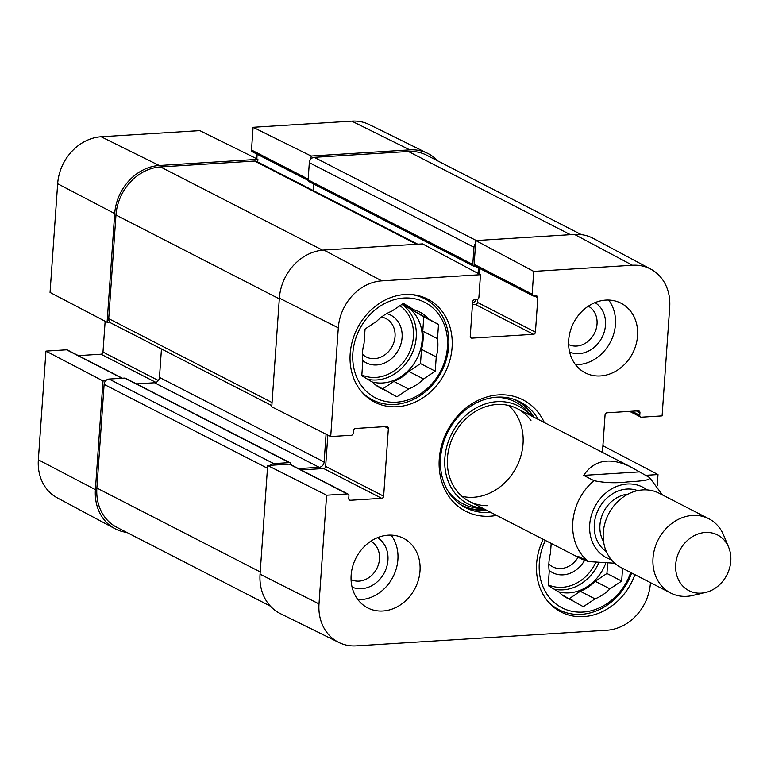 <?xml version="1.0" encoding="UTF-8"?>
<svg xmlns="http://www.w3.org/2000/svg" width="767" height="767" viewBox="0 0 767 767"><rect width="100%" height="100%" fill="white"/><g stroke="black" fill="none" stroke-linecap="round" stroke-linejoin="round"><path stroke-width="1.15" d="M427.641 153.342L369.157 124.522A45.895 38.944 117.2 0 0 351.794 121.138L253.091 127.284L311.162 156.027L409.856 149.872A46.969 39.855 -62.8 0 1 427.641 153.342A46.969 39.855 -62.8 0 1 437.66 160.849M38.35 459.807A45.895 38.944 117.2 0 0 57.276 497.869L114.772 528.597A46.969 39.855 -62.8 0 1 95.405 489.643L103.008 380.94L45.953 351.104L38.35 459.807L95.405 489.643M126.718 532.375A46.969 39.855 -62.8 0 1 114.772 528.597M101.139 136.756A45.895 38.944 117.2 0 0 57.659 183.735L50.056 292.448L107.102 322.284L114.705 213.581A46.969 39.855 -62.8 0 1 159.21 165.499L257.904 159.344L199.832 130.611L101.139 136.756L159.21 165.499M45.953 351.104L66.585 349.81A2.09 1.774 -62.8 0 1 67.391 349.982L122.394 378.217M105.693 380.768L103.008 380.94M78.387 355.62L101.014 354.21A2.09 1.774 117.2 0 0 102.989 352.072L105.146 321.258M107.102 322.284L109.796 322.121M257.722 162.038L257.904 159.344M308.142 180.389L252.381 151.751A2.09 1.774 -62.8 0 1 251.499 150.006L253.091 127.284M311.162 156.027L310.951 158.99M256.83 158.807L257.146 154.205M588.327 306.177A21.572 18.303 -62.8 0 1 596.112 329.101A21.572 18.303 -62.8 0 1 576.602 346.051A21.572 18.303 -62.8 0 1 568.625 344.556M370.777 541.234A21.572 18.303 -62.8 0 1 378.562 564.167A21.572 18.303 -62.8 0 1 359.052 581.118A21.572 18.303 -62.8 0 1 351.075 579.612M381.487 317.059A21.572 18.303 -62.8 0 1 392.349 346.099A21.572 18.303 -62.8 0 1 362.417 354.201M578.107 557.226A21.572 18.303 -62.8 0 1 548.856 564.081M631.624 572.978A56.892 48.263 -62.8 0 1 581.261 614.348A56.892 48.263 -62.8 0 1 559.124 609.842A56.892 48.263 -62.8 0 1 547.619 601.088M410.844 294.49A56.892 48.263 -62.8 0 1 424.659 298.747A56.892 48.263 -62.8 0 1 446.461 359.081A56.892 48.263 -62.8 0 1 394.823 404.458A56.892 48.263 -62.8 0 1 372.695 399.952A56.892 48.263 -62.8 0 1 361.19 391.208M463.517 506.527A59.5 50.478 117.2 0 0 484.428 510.17A59.5 50.478 117.2 0 0 486.173 510.026M533.851 417.171A59.5 50.478 117.2 0 0 517.811 400.796M530.361 415.378A55.051 46.71 117.2 0 0 497.026 401.678A55.051 46.71 117.2 0 0 445.263 454.198A55.051 46.71 117.2 0 0 482.683 508.233M530.965 420.575A52.194 44.285 117.2 0 0 496.901 404.487A52.194 44.285 117.2 0 0 447.583 456.49A52.194 44.285 117.2 0 0 487.256 505.693M461.916 496.307A52.194 44.285 117.2 0 0 516.517 466.93A52.194 44.285 117.2 0 0 508.579 405.446M549.095 570.312A26.797 22.732 117.2 0 0 584.588 560.38M569.363 598.605L580.283 591.299L595.029 598.874L583.323 606.697L562 594.818M572.613 600.273A42.799 36.308 -62.8 0 1 567.043 598.059A42.799 36.308 -62.8 0 1 558.942 592.057L548.232 585.633L549.23 571.377A42.799 36.308 -62.8 0 1 550.495 553.18L551.185 543.4M622.574 568.328L621.682 581.06L609.976 588.883L595.23 581.309L606.937 573.486L607.637 563.496M621.682 581.06L606.937 573.486M630.704 572.498A53.757 45.608 -62.8 0 1 582.949 612.066A53.757 45.608 -62.8 0 1 545.385 540.428M609.976 588.883A42.799 36.308 -62.8 0 1 595.029 598.874M595.23 581.309A42.799 36.308 -62.8 0 1 580.283 591.299M605.614 563.524A41.754 35.426 -62.8 0 1 569.018 592.872A41.754 35.426 -62.8 0 1 558.501 591.798M362.657 360.423A26.797 22.732 117.2 0 0 398.744 349.388A26.797 22.732 117.2 0 0 386.683 313.626M382.925 388.716L393.845 381.42L408.59 388.994L396.884 396.817L375.562 384.938M386.175 390.384A42.799 36.308 -62.8 0 1 380.605 388.179A42.799 36.308 -62.8 0 1 372.503 382.177L361.794 375.753L362.791 361.497A42.799 36.308 -62.8 0 1 364.066 343.29L365.063 329.043L376.76 321.22A42.799 36.308 -62.8 0 1 391.716 311.22L403.413 303.396L414.122 309.83L402.627 303.924M423.537 378.994L408.792 371.429L420.498 363.596L421.495 349.349L436.241 356.923L435.244 371.17L423.537 378.994A42.799 36.308 -62.8 0 1 408.59 388.994M435.244 371.17L420.498 363.596M437.516 338.717L422.77 331.143L423.767 316.896L413.058 310.462L438.513 324.46L437.516 338.717A42.799 36.308 -62.8 0 1 436.241 356.923M438.513 324.46L423.767 316.896M396.51 402.186A53.757 45.608 -62.8 0 1 361.027 326.617A53.757 45.608 -62.8 0 1 442.923 321.517A53.757 45.608 -62.8 0 1 396.51 402.186M414.122 309.83A42.799 36.308 -62.8 0 1 419.702 312.035A42.799 36.308 -62.8 0 1 427.804 318.037M410 307.711A42.799 36.308 -62.8 0 1 413.058 310.462M422.77 331.143A42.799 36.308 -62.8 0 1 421.495 349.349M408.792 371.429A42.799 36.308 -62.8 0 1 393.845 381.42M402.081 304.288A41.754 35.426 -62.8 0 1 404.477 305.391A41.754 35.426 -62.8 0 1 420.479 349.675A41.754 35.426 -62.8 0 1 382.58 382.982A41.754 35.426 -62.8 0 1 372.062 381.918M650.445 582.632L650.397 583.265A45.895 38.944 -62.8 0 1 606.918 630.244L356.262 645.862A45.895 38.944 -62.8 0 1 338.899 642.478A45.895 38.944 -62.8 0 1 319.005 603.917L326.608 495.204L267.664 465.483L260.061 574.195A46.969 39.855 117.2 0 0 280.415 613.658L338.899 642.478M352.072 587.119A27.842 23.624 117.2 0 0 361.573 588.701A27.842 23.624 117.2 0 0 386.597 567.312A27.842 23.624 117.2 0 0 377.46 537.686M357.94 599.698A39.146 33.211 117.2 0 0 393.001 576.899A39.146 33.211 117.2 0 0 391.103 535.117M569.622 352.053A27.842 23.624 117.2 0 0 579.123 353.635A27.842 23.624 117.2 0 0 604.147 332.255A27.842 23.624 117.2 0 0 595.01 302.62M575.49 364.632A39.146 33.211 117.2 0 0 610.551 341.833A39.146 33.211 117.2 0 0 608.653 300.05M533.036 295.861L475.032 266.082A2.09 1.774 -62.8 0 1 474.15 264.337L475.818 240.57L533.736 271.393L532.154 294.116A2.09 1.774 117.2 0 0 533.851 296.024L536.143 295.88A2.09 1.774 -62.8 0 1 537.84 297.788L535.433 332.169A2.09 1.774 -62.8 0 1 533.458 334.307L471.935 338.142A2.09 1.774 -62.8 0 1 470.248 336.234L472.645 301.853A2.09 1.774 -62.8 0 1 474.629 299.715L476.921 299.571A2.09 1.774 117.2 0 0 478.896 297.433L480.487 274.711L422.559 243.896L323.866 250.042A46.969 39.855 117.2 0 0 279.361 298.123L271.758 406.836L330.702 436.557L338.305 327.845A45.895 38.944 -62.8 0 1 381.784 280.866L480.487 274.711M533.736 271.393L632.439 265.248A45.895 38.944 -62.8 0 1 650.78 269.131L593.284 238.403A46.969 39.855 117.2 0 0 574.512 234.424L475.818 240.57M267.664 465.483L289.236 464.14A2.09 1.774 -62.8 0 1 290.051 464.303L348.045 494.082A2.09 1.774 117.2 0 0 347.23 493.919L326.608 495.204M301.038 469.95L323.664 468.541A2.09 1.774 117.2 0 0 325.639 466.403L327.835 435.11M472.443 304.72L475.454 304.528A2.09 1.774 117.2 0 0 477.438 302.39L477.649 299.37M479.413 274.145L479.806 268.527M634.884 574.646A57.937 49.155 -62.8 0 1 561.108 612.028A57.937 49.155 -62.8 0 1 543.209 539.316M405.062 294.49A57.937 49.155 -62.8 0 1 427.593 299.072A57.937 49.155 -62.8 0 1 444.86 373.059A57.937 49.155 -62.8 0 1 374.67 402.148A57.937 49.155 -62.8 0 1 352.475 340.701A57.937 49.155 -62.8 0 1 405.062 294.49M605.777 300.098A39.146 33.211 -62.8 0 1 621.011 303.205A39.146 33.211 -62.8 0 1 632.67 353.194A39.146 33.211 -62.8 0 1 585.25 372.848A39.146 33.211 -62.8 0 1 570.245 331.325A39.146 33.211 -62.8 0 1 605.777 300.098M388.227 535.165A39.146 33.211 -62.8 0 1 403.461 538.261A39.146 33.211 -62.8 0 1 415.12 588.251A39.146 33.211 -62.8 0 1 367.7 607.905A39.146 33.211 -62.8 0 1 352.695 566.391A39.146 33.211 -62.8 0 1 388.227 535.165M490.602 512.298A59.5 50.478 -62.8 0 1 488.847 512.433A59.5 50.478 -62.8 0 1 465.703 507.725A59.5 50.478 -62.8 0 1 447.976 431.735A59.5 50.478 -62.8 0 1 520.055 401.87A59.5 50.478 -62.8 0 1 538.281 419.444M544.321 422.54A62.626 53.134 117.2 0 0 479.711 399.617A62.626 53.134 117.2 0 0 439.357 469.356A62.626 53.134 117.2 0 0 490.113 516.229A62.626 53.134 117.2 0 0 496.642 515.395M330.702 436.557L351.334 435.272A2.09 1.774 117.2 0 0 353.309 433.134L353.491 430.603A2.09 1.774 -62.8 0 1 355.466 428.465L386.683 426.519A2.09 1.774 -62.8 0 1 388.38 428.427L383.644 496.182A2.09 1.774 -62.8 0 1 381.669 498.32L350.452 500.266A2.09 1.774 -62.8 0 1 348.755 498.358L348.927 495.827A2.09 1.774 117.2 0 0 348.045 494.082M602.91 445.742L658 474.552L657.233 485.588M658 474.552L645.383 475.339M602.44 452.386L605.067 414.928A2.09 1.774 -62.8 0 1 607.042 412.79L638.259 410.844A2.09 1.774 -62.8 0 1 639.956 412.751L639.774 415.283A2.09 1.774 117.2 0 0 641.471 417.19L662.103 415.896L669.706 307.193A45.895 38.944 -62.8 0 0 650.78 269.131M475.415 266.274L474.476 266.331A2.09 1.774 -62.8 0 1 472.779 264.423L473.977 247.233A5.216 4.429 -62.8 0 1 475.607 243.532M478.09 273.435L478.464 268.095A2.09 1.774 117.2 0 0 478.464 267.836M472.568 303.051A5.216 4.429 117.2 0 0 475.991 299.629M298.421 468.599L319.177 467.304A5.216 4.429 117.2 0 0 324.125 461.964L326.071 434.218M270.348 465.32A5.216 4.429 -62.8 0 1 273.733 463.594L289.341 462.626A2.09 1.774 -62.8 0 1 291.038 464.534L291.019 464.802M581.338 234.625L426.653 155.202A46.969 39.855 117.2 0 0 408.38 151.482L314.269 157.34A5.216 4.429 117.2 0 0 309.322 162.69L308.123 179.881A2.09 1.774 117.2 0 0 309.005 181.616L473.661 266.168M313.77 184.07L313.31 190.59M417.708 244.194L256.619 161.473A5.216 4.429 117.2 0 0 254.586 161.06L160.476 166.928A46.969 39.855 117.2 0 0 115.98 215.009L108.732 318.66A5.216 4.429 117.2 0 0 110.937 323.022L271.844 405.638M161.463 348.956L159.469 377.422A5.216 4.429 -62.8 0 1 154.522 382.762L136.488 383.883M290.156 462.789L125.5 378.246A2.09 1.774 117.2 0 0 124.685 378.073L109.077 379.051A5.216 4.429 117.2 0 0 104.13 384.392L96.882 488.042A46.969 39.855 117.2 0 0 116.747 527.255L270.387 606.151M649.074 477.237C652.87 480.65 636.629 481.245 627.348 481.944C615.834 483.306 604.712 482.884 593.984 480.669L583.668 475.367C594.118 459.951 609.544 456.998 629.947 466.509L649.591 477.573L662.467 494.936M583.668 475.367L638.758 471.935M587.934 561.367L582.268 559.364L578.011 556.267L588.327 561.569L614.722 563.237M701.124 593.15A31.313 26.567 -62.8 0 1 675.717 569.344A31.313 26.567 -62.8 0 1 696.58 534.561A31.313 26.567 -62.8 0 1 728.65 547.264A31.313 26.567 -62.8 0 1 705.419 592.517A31.313 26.567 -62.8 0 1 701.124 593.15M705.419 592.517L692.639 595.489A41.754 35.426 -62.8 0 1 686.916 596.333A41.754 35.426 -62.8 0 1 670.665 593.025A41.754 35.426 -62.8 0 1 658.23 539.7A41.754 35.426 -62.8 0 1 708.813 518.741A41.754 35.426 -62.8 0 1 723.617 535.155L728.65 547.264M670.665 593.025L620.944 567.484A41.754 35.426 -62.8 0 1 608.499 514.168A41.754 35.426 -62.8 0 1 659.083 493.2L708.813 518.741M409.856 149.872L351.794 121.138M114.705 213.581L57.659 183.735M121.963 378.246L66.585 349.81M155.96 382.426L101.014 354.21M158.347 380.499L102.989 352.072M308.171 179.114L251.499 150.006M460.545 504.6A59.088 50.133 117.2 0 0 485.521 509.691M533.199 416.836A59.088 50.133 117.2 0 0 514.513 399.502M447.401 490.027A57.266 48.58 117.2 0 0 482.424 508.435L483.076 508.435M530.754 415.58L530.371 415.043A57.266 48.58 117.2 0 0 495.012 397.316M595.46 563.122A39.663 33.652 -62.8 0 1 562.278 587.311A39.663 33.652 -62.8 0 1 548.28 584.857M598.519 563.361A41.754 35.426 -62.8 0 1 563.112 589.842A41.754 35.426 -62.8 0 1 554.071 589.142M399.962 305.717A39.663 33.652 -62.8 0 1 411.179 347.95A39.663 33.652 -62.8 0 1 375.84 377.431A39.663 33.652 -62.8 0 1 361.851 374.977M401.946 304.384A41.754 35.426 -62.8 0 1 413.902 348.841A41.754 35.426 -62.8 0 1 376.683 379.953A41.754 35.426 -62.8 0 1 367.633 379.253M475.454 304.528L533.458 334.307M477.438 302.39L535.433 332.169M470.516 337.413L471.935 338.142M474.15 264.337L532.154 294.116M534.34 295.995L537.84 297.788M384.881 426.634L388.38 428.427M325.639 466.403L383.644 496.182M323.664 468.541L381.669 498.32M349.023 499.538L350.452 500.266M289.236 464.14L347.23 493.919M636.457 410.959L639.956 412.751M631.903 411.237L639.774 415.283M323.866 250.042L381.784 280.866M260.061 574.195L319.005 603.917M574.512 234.424L632.439 265.248M279.361 298.123L338.305 327.845M408.38 151.482L570.408 234.673M314.269 157.34L476.297 240.541M309.322 162.69L473.977 247.233M308.123 179.881L472.779 264.423M474.965 266.302L478.464 268.095M254.586 161.06L416.625 244.261M160.476 166.928L322.552 250.147M115.98 215.009L279.313 298.871M108.732 318.66L272.064 402.531M159.469 377.422L324.125 461.964M154.522 382.762L319.177 467.304M124.685 378.073L289.341 462.626M109.077 379.051L273.733 463.594M104.13 384.392L267.462 468.263M260.214 571.914L96.882 488.042M588.327 561.569A52.194 44.285 -62.8 0 1 593.984 480.669M611.261 559.651A39.663 33.652 -62.8 0 1 594.665 507.064A39.663 33.652 -62.8 0 1 647.07 489.902M603.581 541.627A30.268 25.685 -62.8 0 1 603.725 511.714A30.268 25.685 -62.8 0 1 627.952 494.169M606.361 551.598A34.448 29.223 -62.8 0 1 598.605 509.087A34.448 29.223 -62.8 0 1 637.674 490.612M559.124 609.842L553.323 606.86M424.659 298.747L418.859 295.765M372.695 399.952L366.885 396.98M629.669 411.38L640.656 417.018M629.947 466.509L517.207 408.619M582.268 559.364L469.529 501.474"/></g></svg>
